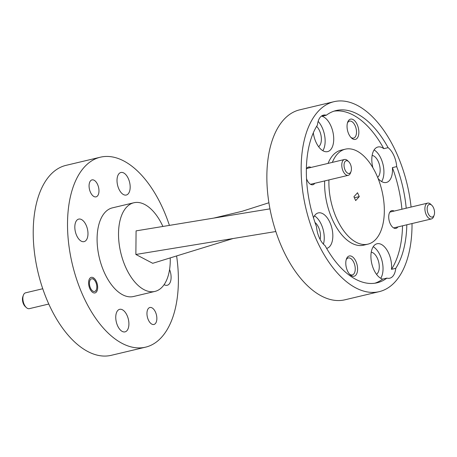 <?xml version="1.0" encoding="UTF-8"?>
<svg xmlns="http://www.w3.org/2000/svg" width="457" height="457" viewBox="0 0 457 457"><rect width="100%" height="100%" fill="white"/><g stroke="black" fill="none" stroke-linecap="round" stroke-linejoin="round"><path stroke-width="0.69" d="M162.903 226.461A45.563 24.278 76.6 0 0 133.867 202.759A45.563 24.278 76.6 0 0 125.835 267.596A45.563 24.278 76.6 0 0 154.929 291.417A45.563 24.278 76.6 0 0 170.233 257.908M133.867 202.759L112.433 207.855A45.563 24.278 76.6 0 0 104.402 272.686A45.563 24.278 76.6 0 0 133.495 296.513L154.929 291.417M96.393 281.535A8.009 4.267 76.6 0 0 91.28 277.348A8.009 4.267 76.6 0 0 89.869 288.738A8.009 4.267 76.6 0 0 94.982 292.926A8.009 4.267 76.6 0 0 96.393 281.535M155.46 312.062A8.723 4.65 76.6 0 0 149.89 307.498A8.723 4.65 76.6 0 0 148.354 319.911A8.723 4.65 76.6 0 0 153.923 324.476A8.723 4.65 76.6 0 0 155.46 312.062M97.575 184.451A8.723 4.65 76.6 0 0 92.006 179.892A8.723 4.65 76.6 0 0 90.469 192.3A8.723 4.65 76.6 0 0 96.039 196.864A8.723 4.65 76.6 0 0 97.575 184.451M127.052 315.387A11.585 6.175 76.6 0 0 119.654 309.326A11.585 6.175 76.6 0 0 117.615 325.818A11.585 6.175 76.6 0 0 125.012 331.873A11.585 6.175 76.6 0 0 127.052 315.387M86.122 225.152A11.585 6.175 76.6 0 0 78.724 219.097A11.585 6.175 76.6 0 0 76.679 235.584A11.585 6.175 76.6 0 0 84.077 241.639A11.585 6.175 76.6 0 0 86.122 225.152M128.314 178.55A11.585 6.175 76.6 0 0 120.916 172.489A11.585 6.175 76.6 0 0 118.871 188.975A11.585 6.175 76.6 0 0 126.269 195.036A11.585 6.175 76.6 0 0 128.314 178.55M169.41 225.387A97.638 52.029 76.6 0 0 162.743 208.243A97.638 52.029 76.6 0 0 100.391 157.191A97.638 52.029 76.6 0 0 83.185 296.119A97.638 52.029 76.6 0 0 145.532 347.171A97.638 52.029 76.6 0 0 176.608 255.943M100.391 157.191L66.099 165.337A97.638 52.029 76.6 0 0 48.888 304.271A97.638 52.029 76.6 0 0 111.24 355.323L145.532 347.171M394.128 211.083A9.111 4.856 76.6 0 0 389.267 213.322A9.111 4.856 76.6 0 0 390.169 223.604A9.111 4.856 76.6 0 0 392.54 227.095A9.111 4.856 76.6 0 0 397.887 226.912M311.006 167.451A9.111 4.856 76.6 0 0 306.379 169.13M306.538 178.716A9.111 4.856 76.6 0 0 307.041 179.972A9.111 4.856 76.6 0 0 309.418 183.468A9.111 4.856 76.6 0 0 314.764 183.286M355.929 261.421A10.414 5.547 76.6 0 0 346.417 259.045A10.414 5.547 76.6 0 0 347.446 270.795A10.414 5.547 76.6 0 0 350.159 274.788A10.414 5.547 76.6 0 0 356.786 273.606A10.414 5.547 76.6 0 0 355.929 261.421M349.571 274.177A8.723 4.65 76.6 0 0 352.313 274.925A8.723 4.65 76.6 0 0 353.849 262.512A8.723 4.65 76.6 0 0 348.28 257.954A8.723 4.65 76.6 0 0 346.166 259.856M357.191 124.584A10.414 5.547 76.6 0 0 347.68 122.208A10.414 5.547 76.6 0 0 348.708 133.958A10.414 5.547 76.6 0 0 351.422 137.945A10.414 5.547 76.6 0 0 358.048 136.769A10.414 5.547 76.6 0 0 357.191 124.584M350.827 137.334A8.723 4.65 76.6 0 0 353.569 138.088A8.723 4.65 76.6 0 0 355.112 125.675A8.723 4.65 76.6 0 0 349.536 121.116A8.723 4.65 76.6 0 0 347.429 123.019M376.499 274.297A11.585 6.175 76.6 0 0 377.408 258.314A11.585 6.175 76.6 0 0 371.244 252.195M320.111 239.394A11.585 6.175 76.6 0 0 318.632 227.466A11.585 6.175 76.6 0 0 315.01 222.508M318.609 146.691A11.585 6.175 76.6 0 0 319.523 130.708A11.585 6.175 76.6 0 0 316.61 126.366M377.642 177.356A11.585 6.175 76.6 0 0 378.299 161.555A11.585 6.175 76.6 0 0 372.141 155.437M372.895 167.73A18.223 9.711 76.6 0 1 377.939 147A18.223 9.711 76.6 0 1 383.811 148.674L388.102 147.657A88.521 47.174 76.6 0 0 336.141 110.543A88.521 47.174 76.6 0 0 326.309 115.227A18.223 9.711 76.6 0 0 323.447 115.13A18.223 9.711 76.6 0 0 317.449 125.012A88.521 47.174 76.6 0 0 316.512 226.729A18.223 9.711 76.6 0 0 319.346 237.829A18.223 9.711 76.6 0 0 325.11 245.683A88.521 47.174 76.6 0 0 377.071 282.797A88.521 47.174 76.6 0 0 386.896 278.113L382.612 279.13A88.521 47.174 76.6 0 1 374.906 283.209M326.635 248.391A18.223 9.711 76.6 0 0 326.698 248.374A18.223 9.711 76.6 0 0 329.908 222.439A18.223 9.711 76.6 0 0 318.272 212.911A18.223 9.711 76.6 0 0 313.468 217.738M323.425 244.141A18.223 9.711 76.6 0 0 321.334 224.478A18.223 9.711 76.6 0 0 314.445 215.858M313.313 132.838A18.223 9.711 76.6 0 0 315.947 142.087A18.223 9.711 76.6 0 0 327.589 151.615A18.223 9.711 76.6 0 0 330.799 125.681A18.223 9.711 76.6 0 0 322.025 116.244L326.309 115.227M322.842 150.701A18.223 9.711 76.6 0 0 322.225 127.72A18.223 9.711 76.6 0 0 318.146 121.402M406.21 208.209A88.521 47.174 76.6 0 0 396.699 166.605A18.223 9.711 76.6 0 0 393.865 155.511A18.223 9.711 76.6 0 0 388.102 147.657M381.618 181.555A18.223 9.711 76.6 0 0 381.007 158.568A18.223 9.711 76.6 0 0 374.112 149.947M386.896 278.113A18.223 9.711 76.6 0 0 389.764 278.204A18.223 9.711 76.6 0 0 395.762 268.322L391.472 269.344A18.223 9.711 76.6 0 0 388.684 253.292A18.223 9.711 76.6 0 0 377.048 243.758A18.223 9.711 76.6 0 0 373.837 269.693A18.223 9.711 76.6 0 0 382.612 279.13M380.727 278.313A18.223 9.711 76.6 0 0 380.115 255.326A18.223 9.711 76.6 0 0 373.22 246.711M324.664 180.932A48.819 26.015 76.6 0 0 332.428 219.657A48.819 26.015 76.6 0 0 363.601 245.186L367.891 244.164A48.819 26.015 76.6 0 0 376.494 174.7A48.819 26.015 76.6 0 0 345.321 149.171A48.819 26.015 76.6 0 0 332.353 162.378M328.949 179.915A48.819 26.015 76.6 0 0 336.718 218.64A48.819 26.015 76.6 0 0 367.891 244.164M411.083 207.05A97.638 52.029 76.6 0 0 396.385 152.729A97.638 52.029 76.6 0 0 334.033 101.677L299.741 109.829A97.638 52.029 76.6 0 0 282.529 248.757A97.638 52.029 76.6 0 0 344.881 299.809L379.173 291.663A97.638 52.029 76.6 0 0 412.025 223.553M334.033 101.677A97.638 52.029 76.6 0 0 316.827 240.611A97.638 52.029 76.6 0 0 379.173 291.663M383.811 148.674A88.521 47.174 76.6 0 0 334.021 111.148M395.762 268.322A88.521 47.174 76.6 0 0 406.821 224.793M345.321 149.171L341.036 150.193A48.819 26.015 76.6 0 0 328.063 163.4M391.472 269.344A88.521 47.174 76.6 0 0 402.537 225.809M401.926 209.226A88.521 47.174 76.6 0 0 392.409 167.628L396.699 166.605M378.07 178.413A18.223 9.711 76.6 0 0 386.365 182.463A18.223 9.711 76.6 0 0 392.409 167.628M353.929 196.733L355.677 200.589L359.282 196.607L357.534 192.751L353.929 196.733M354.398 197.767L359.282 196.607M268.922 202.748L242.216 211.26L213.773 218.092L136.083 230.871L135.866 254.469L152.712 263.306L233.104 238.525M269.978 208.855L213.773 218.092M275.834 231.522L135.866 254.469M164.103 284.642A11.585 6.175 76.6 0 0 167.205 285.271A11.585 6.175 76.6 0 0 169.564 269.527M428.203 213.648A6.507 3.467 76.6 0 0 434.15 215.133A6.507 3.467 76.6 0 0 433.51 207.786A6.507 3.467 76.6 0 0 431.814 205.29A6.507 3.467 76.6 0 0 427.672 206.027A6.507 3.467 76.6 0 0 428.203 213.648M434.15 215.133L433.636 216.555A8.135 4.336 -103.4 0 1 431.397 218.949A8.135 4.336 -103.4 0 1 426.204 214.699A8.135 4.336 -103.4 0 1 427.638 203.119A8.135 4.336 -103.4 0 1 430.711 204.256L431.814 205.29M345.081 170.015A6.507 3.467 76.6 0 0 351.027 171.501A6.507 3.467 76.6 0 0 350.382 164.16A6.507 3.467 76.6 0 0 348.685 161.664A6.507 3.467 76.6 0 0 344.544 162.401A6.507 3.467 76.6 0 0 345.081 170.015M351.027 171.501L350.508 172.923A8.135 4.336 -103.4 0 1 348.274 175.322A8.135 4.336 -103.4 0 1 343.076 171.067A8.135 4.336 -103.4 0 1 344.509 159.493A8.135 4.336 -103.4 0 1 347.588 160.624L348.685 161.664M90.475 288.064A6.507 3.467 76.6 0 0 96.421 289.549A6.507 3.467 76.6 0 0 95.781 282.209A6.507 3.467 76.6 0 0 94.085 279.713A6.507 3.467 76.6 0 0 89.943 280.449A6.507 3.467 76.6 0 0 90.475 288.064M26.289 307.515L25.186 306.476A6.507 3.467 -103.4 0 1 23.49 303.979A6.507 3.467 -103.4 0 1 22.85 296.639L23.364 295.216A8.135 4.336 76.6 0 0 24.17 304.396A8.135 4.336 76.6 0 0 26.289 307.515A8.135 4.336 76.6 0 0 29.362 308.652L48.779 304.036M42.758 288.738L25.603 292.817A8.135 4.336 76.6 0 0 23.364 295.216M431.397 218.949L393.631 227.923M427.638 203.119L389.872 212.094M348.274 175.322L310.509 184.297M344.509 159.493L306.75 168.462M96.421 289.549L95.907 290.972M94.085 279.713L92.982 278.673"/></g></svg>
